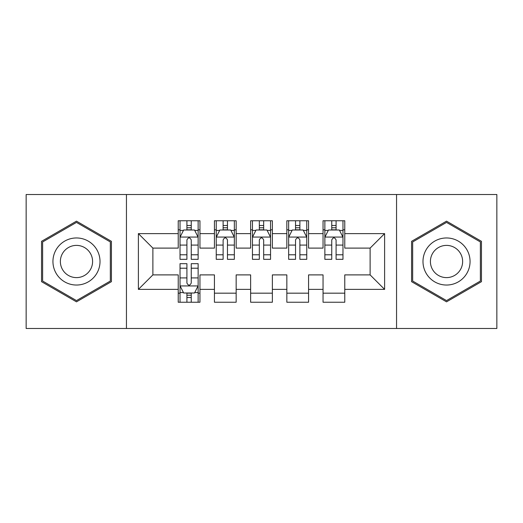 <?xml version="1.0" encoding="UTF-8"?>
<svg xmlns="http://www.w3.org/2000/svg" width="523" height="523" viewBox="0 0 523 523"><rect width="100%" height="100%" fill="white"/><g stroke="black" fill="none" stroke-linecap="round" stroke-linejoin="round"><path stroke-width="0.78" d="M396.552 328.483L496.85 328.483L496.85 194.517L396.552 194.517L396.552 328.483L126.448 328.483L126.448 194.517L26.15 194.517L26.15 328.483L126.448 328.483M396.552 194.517L126.448 194.517M138.392 289.382L138.392 233.618L178.225 233.618L178.225 248.105L152.879 248.105L152.879 274.895L138.392 289.382L178.225 289.382L178.225 302.235L199.949 302.235L199.949 289.382L214.43 289.382L214.43 302.235L236.154 302.235L236.154 289.382L250.635 289.382L250.635 302.235L272.365 302.235L272.365 289.382L286.846 289.382L286.846 302.235L308.57 302.235L308.57 289.382L323.051 289.382L323.051 302.235L344.775 302.235L344.775 274.895L370.121 274.895L370.121 248.105L344.775 248.105L344.775 233.618L384.608 233.618L384.608 289.382L344.775 289.382M344.775 233.618L344.775 220.765L323.051 220.765L323.051 233.618L308.57 233.618L308.57 220.765L286.846 220.765L286.846 233.618L272.365 233.618L272.365 220.765L250.635 220.765L250.635 233.618L236.154 233.618L236.154 220.765L214.43 220.765L214.43 233.618L199.949 233.618L199.949 220.765L178.225 220.765L178.225 233.618M308.57 289.382L308.57 274.895L323.051 274.895L323.051 289.382M384.608 233.618L370.121 248.105M272.365 289.382L272.365 274.895L286.846 274.895L286.846 289.382M323.051 233.618L323.051 248.105L308.57 248.105L308.57 233.618M236.154 289.382L236.154 274.895L250.635 274.895L250.635 289.382M286.846 233.618L286.846 248.105L272.365 248.105L272.365 233.618M199.949 289.382L199.949 274.895L214.43 274.895L214.43 289.382M250.635 233.618L250.635 248.105L236.154 248.105L236.154 233.618M152.879 274.895L178.225 274.895L178.225 289.382M214.43 233.618L214.43 248.105L199.949 248.105L199.949 233.618M323.051 229.819L324.861 229.819M342.97 229.819L344.775 229.819M286.846 229.819L288.657 229.819M306.759 229.819L308.57 229.819M250.635 229.819L252.446 229.819M270.554 229.819L272.365 229.819M214.43 229.819L216.241 229.819M234.343 229.819L236.154 229.819M178.225 229.819L180.03 229.819M198.139 229.819L199.949 229.819M178.225 293.181L180.03 293.181M198.139 293.181L199.949 293.181M214.43 293.181L236.154 293.181M250.635 293.181L272.365 293.181M286.846 293.181L308.57 293.181M323.051 293.181L344.775 293.181M138.392 233.618L152.879 248.105M370.121 274.895L384.608 289.382M111.419 241.325L76.476 221.157L41.539 241.325L41.539 281.675L76.476 301.843L111.419 281.675L111.419 241.325M411.581 241.325L411.581 281.675L446.524 301.843L481.461 281.675L481.461 241.325L446.524 221.157L411.581 241.325M191.255 225.472L186.914 225.472M198.139 254.786L191.255 254.786L191.255 259.33L198.139 259.33L198.139 237.239L194.517 230.002L183.651 230.002L180.03 237.239L180.03 259.33L186.914 259.33L186.914 254.786L180.03 254.786M180.03 237.239L180.03 220.765M198.139 237.239L198.139 220.765M186.914 230.002L186.914 220.765M191.255 220.765L191.255 230.002M191.255 254.786L191.255 239.959C189.81 237.167 188.365 237.167 186.914 239.959L186.914 254.786M191.255 229.819L186.914 229.819M186.914 297.528L191.255 297.528M180.03 268.214L186.914 268.214L186.914 263.67L180.03 263.67L180.03 285.761L183.651 292.998L194.517 292.998L198.139 285.761L198.139 263.67L191.255 263.67L191.255 268.214L198.139 268.214M198.139 285.761L198.139 302.235M180.03 285.761L180.03 302.235M191.255 292.998L191.255 302.235M186.914 302.235L186.914 292.998M186.914 268.214L186.914 283.041C188.358 285.833 189.81 285.833 191.255 283.041L191.255 268.214M186.914 293.181L191.255 293.181M227.466 225.472L223.118 225.472M234.343 254.786L227.466 254.786L227.466 259.33L234.343 259.33L234.343 237.239L230.721 230.002L219.863 230.002L216.241 237.239L216.241 259.33L223.118 259.33L223.118 254.786L216.241 254.786M216.241 237.239L216.241 220.765M234.343 237.239L234.343 220.765M223.118 230.002L223.118 220.765M227.466 220.765L227.466 230.002M227.466 254.786L227.466 239.959C226.021 237.167 224.57 237.167 223.118 239.959L223.118 254.786M227.466 229.819L223.118 229.819M263.67 225.472L259.33 225.472M270.554 254.786L263.67 254.786L263.67 259.33L270.554 259.33L270.554 237.239L266.933 230.002L256.067 230.002L252.446 237.239L252.446 259.33L259.33 259.33L259.33 254.786L252.446 254.786M252.446 237.239L252.446 220.765M270.554 237.239L270.554 220.765M259.33 230.002L259.33 220.765M263.67 220.765L263.67 230.002M263.67 254.786L263.67 239.959C262.226 237.167 260.781 237.167 259.33 239.959L259.33 254.786M263.67 229.819L259.33 229.819M96.86 249.733A23.535 23.535 0 0 0 64.708 241.116A23.535 23.535 0 0 0 56.098 273.268A23.535 23.535 0 0 0 88.243 281.884A23.535 23.535 0 0 0 96.86 249.733M90.433 253.446A16.115 16.115 0 0 0 68.421 247.549A16.115 16.115 0 0 0 62.525 269.554A16.115 16.115 0 0 0 84.536 275.451A16.115 16.115 0 0 0 90.433 253.446M76.476 300.594L42.625 281.047L42.625 241.953L76.476 222.406L110.333 241.953L110.333 281.047L76.476 300.594M466.902 249.733A23.535 23.535 0 0 0 434.757 241.116A23.535 23.535 0 0 0 426.14 273.268A23.535 23.535 0 0 0 458.292 281.884A23.535 23.535 0 0 0 466.902 249.733M460.475 253.446A16.115 16.115 0 0 0 438.464 247.549A16.115 16.115 0 0 0 432.567 269.554A16.115 16.115 0 0 0 454.579 275.451A16.115 16.115 0 0 0 460.475 253.446M446.524 300.594L412.667 281.047L412.667 241.953L446.524 222.406L480.375 241.953L480.375 281.047L446.524 300.594M299.882 225.472L295.534 225.472M306.759 254.786L299.882 254.786L299.882 259.33L306.759 259.33L306.759 237.239L303.137 230.002L292.279 230.002L288.657 237.239L288.657 259.33L295.534 259.33L295.534 254.786L288.657 254.786M288.657 237.239L288.657 220.765M306.759 237.239L306.759 220.765M295.534 230.002L295.534 220.765M299.882 220.765L299.882 230.002M299.882 254.786L299.882 239.959C298.437 237.167 296.986 237.167 295.534 239.959L295.534 254.786M299.882 229.819L295.534 229.819M336.086 225.472L331.745 225.472M342.97 254.786L336.086 254.786L336.086 259.33L342.97 259.33L342.97 237.239L339.349 230.002L328.483 230.002L324.861 237.239L324.861 259.33L331.745 259.33L331.745 254.786L324.861 254.786M324.861 237.239L324.861 220.765M342.97 237.239L342.97 220.765M331.745 230.002L331.745 220.765M336.086 220.765L336.086 230.002M336.086 254.786L336.086 239.959C334.642 237.167 333.19 237.167 331.745 239.959L331.745 254.786M336.086 229.819L331.745 229.819M198.047 237.063L180.121 237.063M180.03 230.434L183.436 230.434M194.733 230.434L198.139 230.434M186.914 245.084L180.03 245.084M198.139 245.084L191.255 245.084M191.255 227.78L186.914 227.78M180.121 285.937L198.047 285.937M198.139 292.566L194.733 292.566M183.436 292.566L180.03 292.566M191.255 277.916L198.139 277.916M180.03 277.916L186.914 277.916M186.914 295.22L191.255 295.22M234.252 237.063L216.332 237.063M216.241 230.434L219.647 230.434M230.944 230.434L234.343 230.434M223.118 245.084L216.241 245.084M234.343 245.084L227.466 245.084M227.466 227.78L223.118 227.78M270.463 237.063L252.537 237.063M252.446 230.434L255.852 230.434M267.148 230.434L270.554 230.434M259.33 245.084L252.446 245.084M270.554 245.084L263.67 245.084M263.67 227.78L259.33 227.78M306.668 237.063L288.748 237.063M288.657 230.434L292.056 230.434M303.353 230.434L306.759 230.434M295.534 245.084L288.657 245.084M306.759 245.084L299.882 245.084M299.882 227.78L295.534 227.78M342.879 237.063L324.953 237.063M324.861 230.434L328.267 230.434M339.564 230.434L342.97 230.434M331.745 245.084L324.861 245.084M342.97 245.084L336.086 245.084M336.086 227.78L331.745 227.78"/></g></svg>
